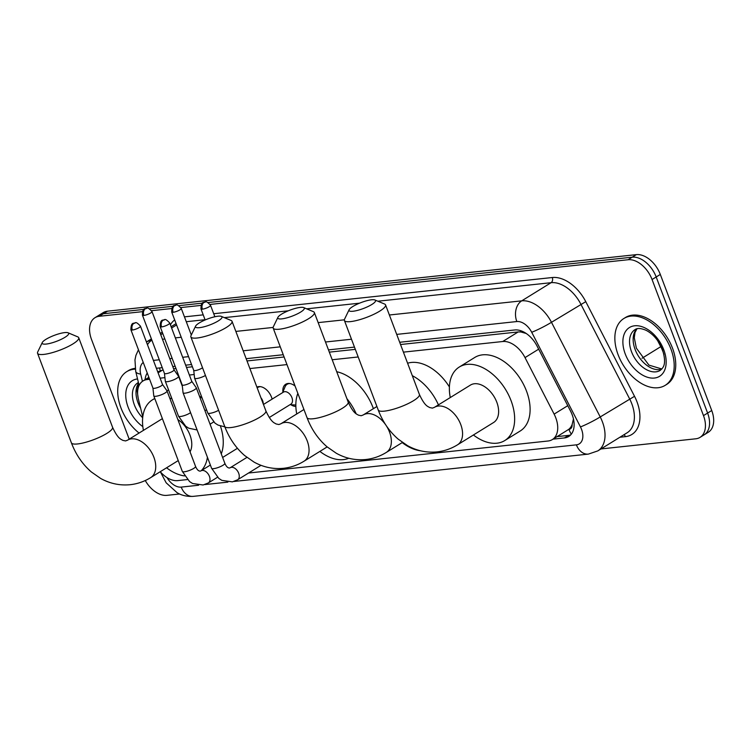<?xml version="1.0" encoding="UTF-8"?>
<svg xmlns="http://www.w3.org/2000/svg" width="751" height="751" viewBox="0 0 751 751"><rect width="100%" height="100%" fill="white"/><g stroke="black" fill="none" stroke-linecap="round" stroke-linejoin="round"><path stroke-width="1.13" d="M282.902 391.947A12.579 8.017 58.3 0 1 285.709 384.249A12.579 8.017 58.3 0 1 295.105 386.089M256.898 387.122A12.579 8.017 58.3 0 1 271.505 397.166A12.579 8.017 58.3 0 1 272.115 399.119M572.14 424.484A23.581 15.029 58.3 0 1 568.648 429.412L568.929 429.375A7.857 5.013 -121.7 0 0 572.14 424.484L573.332 419.462A23.581 2.215 152.7 0 0 573.548 419.377M163.127 369.914L157.729 371.858M526.216 333.482L520.903 331.97L518.19 331.942L400.536 344.521M355.317 349.365L329.323 352.144M284.103 356.978L247.013 360.94M192.387 366.779L186.501 367.417M176.006 368.534L173.622 368.788M248.543 473.027L548.052 441.006A23.581 15.029 -121.7 0 0 552.332 439.57L568.648 429.412M160.254 471.703A23.581 15.029 -121.7 0 0 177.715 480.602L187.365 479.57M149.609 379.274L147.271 379.527A23.581 15.029 -121.7 0 0 143 380.964A23.581 15.029 -121.7 0 0 138.381 398.95L142.774 416.955M552.332 439.57A23.581 15.029 -121.7 0 0 554.125 414.111L525.024 357.607A23.581 15.029 -121.7 0 0 502.701 341.517L403.418 352.135M358.189 356.969L332.195 359.748M286.976 364.592L249.886 368.553M194.18 374.514L189.374 375.021M164.92 377.64L160.104 378.157M295.856 406.441A12.579 8.017 58.3 0 1 290.787 404.705M210.111 304.427L628.089 259.733A23.581 15.029 58.3 0 1 652.065 279.522L703.49 415.622L707.611 413.069A23.581 15.029 58.3 0 1 704.156 434.82A23.581 15.029 58.3 0 0 707.611 413.069L656.186 276.978L707.611 413.069L711.732 410.525A23.581 15.029 58.3 0 1 708.277 432.276L700.035 437.373A23.581 15.029 58.3 0 1 695.755 438.8L600.978 448.938M628.089 259.733L632.211 257.189A23.581 15.029 58.3 0 1 656.186 276.978A23.581 15.029 58.3 0 0 632.211 257.189L208.074 302.54L632.211 257.189L636.332 254.636A23.581 15.029 58.3 0 1 660.307 274.434L711.732 410.525M129.191 439.166L91.519 339.471A23.581 15.029 58.3 0 1 94.964 317.72A23.581 15.029 58.3 0 1 99.245 316.284L103.366 313.74L143.976 309.393L103.366 313.74A23.581 15.029 58.3 0 0 99.085 315.167A23.581 15.029 58.3 0 1 103.366 313.74L107.487 311.186L636.332 254.636M149.533 308.802L173.246 306.267L149.533 308.802M178.804 305.666L202.517 303.132L178.804 305.666M94.964 317.72L103.206 312.623A23.581 15.029 58.3 0 1 107.487 311.186M179.63 493.998L166.91 495.35A23.581 15.029 58.3 0 1 145.272 480.527M703.49 415.622A23.581 15.029 58.3 0 1 700.035 437.373M99.245 316.284L142.38 311.674M151.571 310.689L171.65 308.539M180.841 307.563L200.921 305.413M553.008 439.147L564.442 437.927A23.581 15.029 -121.7 0 0 568.723 436.491A23.581 15.029 -121.7 0 0 570.525 411.041L537.049 346.051A23.581 15.029 -121.7 0 0 514.735 329.971L399.682 342.268M147.243 373.012A23.581 15.029 -121.7 0 0 145.065 379.677M354.463 347.103L328.469 349.882M283.249 354.725L246.159 358.687M191.543 364.526L185.647 365.155M175.152 366.281L172.768 366.535M162.272 367.661L156.377 368.29M570.619 434.96A23.581 15.029 58.3 0 1 568.563 435.383L557.129 436.603M139.076 433.055A39.296 25.046 58.3 0 1 120.967 407.906A39.296 25.046 58.3 0 1 126.722 371.661A39.296 25.046 58.3 0 1 135.236 369.163M126.722 371.661L128.261 370.703A39.296 25.046 58.3 0 1 135.096 368.347M670.943 349.093A39.296 25.046 58.3 0 1 665.198 385.338A39.296 25.046 58.3 0 1 618.111 354.744A39.296 25.046 58.3 0 1 623.865 318.499A39.296 25.046 58.3 0 1 670.943 349.093M623.865 318.499L625.414 317.542A39.296 25.046 58.3 0 1 672.492 348.135A39.296 25.046 58.3 0 1 666.738 384.39L665.198 385.338M46.158 344.071A14.147 3.182 -20.7 0 0 62.464 338.71A14.147 3.182 -20.7 0 0 68.041 332.777A14.147 3.182 -20.7 0 0 64.699 332.599A14.147 3.182 -20.7 0 0 51.19 336.626A14.147 3.182 -20.7 0 0 42.291 342.512A14.147 3.182 -20.7 0 0 46.158 344.071M68.041 332.777L77.757 336.861A22.004 4.957 159.3 0 1 78.724 337.715A22.004 4.957 159.3 0 1 66.961 347.131A22.004 4.957 159.3 0 1 43.718 354.416A22.004 4.957 159.3 0 1 37.55 353.28A22.004 4.957 159.3 0 1 37.7 351.994L42.291 342.512M190.041 451.82A22.004 14.025 -121.7 0 0 189.956 435.026A22.004 14.025 -121.7 0 0 177.837 419.527M207.426 457.256A43.229 27.552 58.3 0 1 201.296 470.642M184.539 475.918A43.229 27.552 58.3 0 1 166.572 467.798M220.437 426.07A43.229 27.552 58.3 0 1 221.273 453.876M143.422 430.37A43.229 27.552 58.3 0 1 152.434 399.842A43.229 27.552 58.3 0 1 154.819 398.612M169.754 398.114A43.229 27.552 58.3 0 1 171.941 398.809M152.922 388.042L153.777 395.843A7.069 1.596 -20.7 0 0 153.805 395.927A7.069 1.596 -20.7 0 0 155.786 396.293A7.069 1.596 -20.7 0 0 165.173 392.923A7.069 1.596 -20.7 0 0 167.032 390.924A7.069 1.596 -20.7 0 0 166.994 390.849L167.886 390.295A43.229 27.552 58.3 0 1 168.571 389.891M199.409 396.021A43.229 27.552 58.3 0 1 202.226 398.368M199.475 327.671A14.147 3.182 -20.7 0 0 215.781 322.31A14.147 3.182 -20.7 0 0 221.357 316.387A14.147 3.182 -20.7 0 0 218.015 316.209A14.147 3.182 -20.7 0 0 204.507 320.236A14.147 3.182 -20.7 0 0 195.607 326.112A14.147 3.182 -20.7 0 0 199.475 327.671M221.357 316.387L231.073 320.461A22.004 4.957 159.3 0 1 232.04 321.325A22.004 4.957 159.3 0 1 220.278 330.731A22.004 4.957 159.3 0 1 197.034 338.016A22.004 4.957 159.3 0 1 190.867 336.88A22.004 4.957 159.3 0 1 191.017 335.594L195.607 326.112M348.755 458.251A43.229 27.552 58.3 0 1 319.888 451.407M336.72 371.726A43.229 27.552 58.3 0 1 372.994 407.558A43.229 27.552 58.3 0 1 373.397 408.666M296.739 413.97A43.229 27.552 58.3 0 1 297.847 393.355M346.906 398.668A43.229 27.552 58.3 0 1 356.181 413.792M281.785 318.875A14.147 3.182 -20.7 0 0 298.091 313.514A14.147 3.182 -20.7 0 0 303.676 307.581A14.147 3.182 -20.7 0 0 300.325 307.403A14.147 3.182 -20.7 0 0 286.816 311.43A14.147 3.182 -20.7 0 0 277.926 317.316A14.147 3.182 -20.7 0 0 281.785 318.875M303.676 307.581L313.383 311.665A22.004 4.957 159.3 0 1 314.35 312.519A22.004 4.957 159.3 0 1 302.597 321.935A22.004 4.957 159.3 0 1 279.344 329.22A22.004 4.957 159.3 0 1 273.176 328.084A22.004 4.957 159.3 0 1 273.336 326.798L277.926 317.316M420.494 450.76A43.229 27.552 58.3 0 1 402.198 442.602M412.308 375.678A43.229 27.552 58.3 0 1 438.434 404.864M407.605 363.231A43.229 27.552 58.3 0 1 449.398 386.915M353.008 311.252A14.147 3.182 -20.7 0 0 369.314 305.901A14.147 3.182 -20.7 0 0 374.89 299.968A14.147 3.182 -20.7 0 0 371.548 299.79A14.147 3.182 -20.7 0 0 358.039 303.817A14.147 3.182 -20.7 0 0 349.14 309.694A14.147 3.182 -20.7 0 0 353.008 311.252M374.89 299.968L384.606 304.042A22.004 4.957 159.3 0 1 385.563 304.906A22.004 4.957 159.3 0 1 373.81 314.312A22.004 4.957 159.3 0 1 350.557 321.606A22.004 4.957 159.3 0 1 344.399 320.461A22.004 4.957 159.3 0 1 344.549 319.184L349.14 309.694M493.585 422.513A22.004 14.025 -121.7 0 0 496.805 402.217A22.004 14.025 -121.7 0 0 470.445 385.085L434.388 407.371A22.004 14.025 -121.7 0 1 438.377 406.038A22.004 14.025 -121.7 0 1 460.748 424.512A22.004 14.025 -121.7 0 1 457.528 444.808L493.585 422.513M450.271 397.551A43.229 27.552 58.3 0 1 459.283 367.032A43.229 27.552 58.3 0 1 511.074 400.696A43.229 27.552 58.3 0 1 504.747 440.565A43.229 27.552 58.3 0 1 473.412 434.989M459.283 367.032L474.735 357.476A43.229 27.552 58.3 0 1 526.526 391.14A43.229 27.552 58.3 0 1 520.199 431.008L504.747 440.565M152.913 388.004A5.107 1.155 -20.7 0 0 152.932 388.07A5.107 1.155 -20.7 0 0 154.359 388.333A5.107 1.155 -20.7 0 0 161.146 385.901A5.107 1.155 -20.7 0 0 162.488 384.456A5.107 1.155 -20.7 0 0 162.46 384.399M182.193 384.906L183.047 392.707A7.069 1.596 -20.7 0 0 183.066 392.801A7.069 1.596 -20.7 0 0 185.046 393.167A7.069 1.596 -20.7 0 0 194.443 389.788A7.069 1.596 -20.7 0 0 196.302 387.798A7.069 1.596 -20.7 0 0 196.255 387.713L191.749 381.301A5.107 1.155 -20.7 0 0 191.73 381.273M182.183 384.878A5.107 1.155 -20.7 0 0 182.202 384.944A5.107 1.155 -20.7 0 0 183.629 385.207A5.107 1.155 -20.7 0 0 190.416 382.766A5.107 1.155 -20.7 0 0 191.758 381.33L169.726 323.024C166.985 319.992 165.211 318.903 164.403 319.748A5.107 3.764 -96.1 0 0 163.192 320.17A5.107 3.764 83.9 0 0 161.596 326.901A5.107 1.155 -20.7 0 0 166.994 325.211A5.107 1.155 -20.7 0 0 169.726 323.024M164.45 373.425L165.314 381.226A7.069 1.596 -20.7 0 0 165.333 381.32A7.069 1.596 -20.7 0 0 167.313 381.686A7.069 1.596 -20.7 0 0 176.701 378.307A7.069 1.596 -20.7 0 0 178.569 376.317A7.069 1.596 -20.7 0 0 178.522 376.232L174.007 369.821M164.45 373.397A5.107 1.155 -20.7 0 0 164.46 373.463A5.107 1.155 -20.7 0 0 165.896 373.726A5.107 1.155 -20.7 0 0 172.674 371.285A5.107 1.155 -20.7 0 0 174.016 369.849A5.107 1.155 -20.7 0 0 173.988 369.792M263.244 403.897A7.069 4.506 -121.7 0 0 262.653 400.752A7.069 4.506 -121.7 0 0 260.907 397.73M193.72 370.299L194.575 378.1A7.069 1.596 -20.7 0 0 194.603 378.185A7.069 1.596 -20.7 0 0 196.584 378.551A7.069 1.596 -20.7 0 0 205.455 375.481M193.72 370.262A5.107 1.155 -20.7 0 0 193.73 370.327A5.107 1.155 -20.7 0 0 195.166 370.59A5.107 1.155 -20.7 0 0 201.944 368.159A5.107 1.155 -20.7 0 0 202.535 367.755M260.484 386.662A11.791 7.51 -121.7 0 0 257.884 387.413A11.791 7.51 -121.7 0 0 257.199 387.92M269.252 417.518L290.89 404.141A7.069 4.506 -121.7 0 0 291.923 397.617A7.069 4.506 -121.7 0 0 283.446 392.116L263.46 404.47M289.755 383.536A11.791 7.51 -121.7 0 0 287.145 384.277A11.791 7.51 -121.7 0 0 285.061 386.812L282.62 392.623M159.512 367.952A23.581 17.376 83.9 0 0 160.245 370.534M520.499 330.637A23.581 17.376 83.9 0 0 520.903 331.97M568.929 429.375A23.581 17.376 83.9 0 0 571.286 434.191M162.76 369.952L158.095 372.834M149.242 378.307L147.271 379.527M518.19 331.942L502.701 341.517M538.655 349.177L525.024 357.607M567.765 405.681L554.125 414.111M663.94 354.528A31.439 20.042 -121.7 0 0 662.955 351.618A31.439 20.042 -121.7 0 0 660.749 346.68L657.576 340.522M661.124 346.455A27.505 2.582 152.7 0 1 660.749 346.68L642.011 358.265M660.307 274.434L652.065 279.522M167.022 477.608A15.715 10.016 -121.7 0 0 181.226 487.099L198.602 485.24M160.404 471.881L166.168 482.809L177.039 492.656C178.24 493.323 183.516 496.88 193.195 496.364A15.715 11.584 -96.1 0 1 181.226 487.099M233.936 481.466L576.402 444.845A15.715 10.016 -121.7 0 0 581.556 429.394A15.715 10.016 -121.7 0 0 580.457 426.915L531.708 332.271A15.715 10.016 -121.7 0 0 516.829 321.55L396.706 334.392M389.384 314.998L521.72 300.851A31.439 20.042 58.3 0 1 551.478 322.301L600.227 416.946A31.439 20.042 58.3 0 1 602.424 421.893A31.439 20.042 58.3 0 1 597.824 450.891L627.188 432.736A31.439 20.042 -121.7 0 0 631.788 403.738A31.439 20.042 -121.7 0 0 629.582 398.8L580.833 304.146A31.439 20.042 -121.7 0 0 551.074 282.695L377.875 301.217M213.716 313.73L552.295 277.523A35.363 22.539 58.3 0 1 585.771 301.658L634.529 396.303L600.227 416.946A15.715 1.474 152.7 0 1 580.457 426.915M634.529 396.303A35.363 22.539 58.3 0 1 625.405 436.641L619.922 437.223M170.402 324.817A35.363 22.539 58.3 0 1 174.683 319.926M184.446 316.856L203.221 314.857M146.436 341.977A31.439 20.042 58.3 0 1 151.495 340.438L151.89 340.194M160.752 334.721L162.751 333.482M171.613 328.009L176.579 324.93M176.1 323.672A31.439 20.042 -121.7 0 0 175.152 324.197L171.115 326.694M531.708 332.271A15.715 1.474 152.7 0 0 551.478 322.301L585.771 301.658M516.829 321.55A15.715 11.584 -96.1 0 1 521.72 300.851L551.074 282.695A3.933 2.891 83.9 0 0 552.295 277.523M147.487 344.756A15.715 11.584 -96.1 0 1 151.495 340.438L151.965 340.391M162.469 339.264L164.844 339.011M175.34 337.894L181.235 337.255M235.852 331.416L273.12 327.436M318.161 322.62L344.343 319.823M359.522 303.179L306.652 308.839M288.3 310.801L224.342 317.635M205.051 319.701L186.286 321.71M143.244 362.442A15.715 10.016 -121.7 0 0 140.681 374.082L142.446 381.33M204.676 484.592L227.872 482.114M351.487 339.227L325.493 342.005M280.273 346.84L243.183 350.811M188.567 356.65L182.671 357.279M172.176 358.405L169.792 358.659M159.296 359.776L153.401 360.405M625.405 436.641A3.933 2.891 83.9 0 0 623.968 434.726M140.681 374.082A15.715 5.501 166.3 0 1 135.715 371.445L139.113 385.376M193.195 496.364L588.38 454.102A15.715 11.584 -96.1 0 1 576.402 444.845M568.563 435.383L564.442 437.927M142.69 417.791A23.957 15.273 58.3 0 1 134.373 404.892A23.957 15.273 58.3 0 1 137.874 382.794L138.409 382.494M142.831 426.615A28.669 18.277 58.3 0 1 128.111 407.136A28.669 18.277 58.3 0 1 137.546 378.945M140.644 408.225A23.957 15.273 58.3 0 1 137.977 402.658A23.957 15.273 58.3 0 1 138.597 383.263M660.223 370.384A23.957 15.273 58.3 0 1 631.516 351.731A23.957 15.273 58.3 0 1 635.027 329.633C637.186 327.915 640.875 328.14 646.095 330.309C653.22 334.054 658.683 340.485 662.485 349.609C667.217 365.437 662.701 367.934 660.223 370.384M663.8 349.853A28.669 18.277 58.3 0 1 654.403 378.044A28.669 18.277 58.3 0 1 625.254 353.984A28.669 18.277 58.3 0 1 634.661 325.784A28.669 18.277 58.3 0 1 663.8 349.853M661.725 369.126A23.957 15.273 58.3 0 1 635.121 349.497A23.957 15.273 58.3 0 1 636.82 328.844M178.231 460.588L150.688 477.617C144.352 481.522 137.536 483.888 130.223 484.695C119.85 485.7 110.003 483.625 100.672 478.453L91.369 471.975C82.488 464.278 75.823 454.552 71.383 442.808A22.004 4.957 -20.7 0 0 77.55 443.954A22.004 4.957 -20.7 0 0 100.794 436.66A22.004 4.957 -20.7 0 0 112.556 427.253L78.724 337.715M150.688 477.617A22.004 14.025 -121.7 0 0 153.908 457.321A22.004 14.025 -121.7 0 0 131.528 438.847A22.004 14.025 -121.7 0 0 127.539 440.189L125.548 440.931L122.732 440.339C121.333 439.204 118.179 439.513 112.556 427.253M327.154 446.911L304.005 461.227C297.668 465.132 290.853 467.488 283.54 468.295C273.167 469.309 263.319 467.225 253.998 462.062L244.695 455.585C235.805 447.878 229.149 438.162 224.699 426.418A22.004 4.957 -20.7 0 0 230.867 427.554A22.004 4.957 -20.7 0 0 254.11 420.269A22.004 4.957 -20.7 0 0 265.873 410.863L232.04 321.325M304.005 461.227A22.004 14.025 -121.7 0 0 307.225 440.931A22.004 14.025 -121.7 0 0 284.854 422.456A22.004 14.025 -121.7 0 0 280.855 423.789L278.865 424.54L276.049 423.94C274.65 422.813 271.496 423.123 265.873 410.863M402.442 442.452L386.314 452.421C379.987 456.326 373.163 458.692 365.859 459.499C355.476 460.504 345.629 458.429 336.307 453.257L327.004 446.779C318.124 439.082 311.458 429.356 307.009 417.612A22.004 4.957 -20.7 0 0 313.176 418.758A22.004 4.957 -20.7 0 0 336.429 411.464A22.004 4.957 -20.7 0 0 348.182 402.057L314.35 312.519M386.314 452.421A22.004 14.025 -121.7 0 0 389.534 432.125A22.004 14.025 -121.7 0 0 367.164 413.651A22.004 14.025 -121.7 0 0 363.165 414.993L361.175 415.735L358.368 415.134C356.969 414.008 353.805 414.317 348.182 402.057M457.528 444.808C451.201 448.713 444.385 451.069 437.073 451.886C426.699 452.891 416.843 450.816 407.521 445.643L398.218 439.166C389.337 431.459 382.672 421.743 378.232 409.999A22.004 4.957 -20.7 0 0 384.39 411.135A22.004 4.957 -20.7 0 0 407.643 403.85A22.004 4.957 -20.7 0 0 419.396 394.444L385.563 304.906M132.336 330.027A5.107 3.764 83.9 0 1 133.922 323.305A5.107 3.764 -96.1 0 1 135.133 322.883C134.682 324.216 131.049 320.593 130.899 329.764A5.107 1.155 -20.7 0 0 132.336 330.027A5.107 1.155 -20.7 0 0 137.724 328.337A5.107 1.155 -20.7 0 0 140.456 326.15L162.488 384.456M217.471 477.279L208.384 482.902A7.069 4.506 -121.7 0 0 209.416 476.369A7.069 4.506 -121.7 0 0 201.935 470.483A7.069 4.506 -121.7 0 0 200.939 470.868L200.301 471.13C198.527 471.196 196.94 469.628 195.56 466.427L167.032 390.924M208.384 482.902L203.108 484.996L192.585 483.494L189.571 481.569L182.324 471.421A7.069 1.596 -20.7 0 0 184.314 471.788A7.069 1.596 -20.7 0 0 184.615 471.75A7.069 1.596 -20.7 0 0 191.974 469.356A7.069 1.596 -20.7 0 0 195.56 466.427M164.403 319.748C163.953 321.081 160.32 317.457 160.17 326.638A5.107 1.155 -20.7 0 0 161.596 326.901M261.001 465.329L237.645 479.767A7.069 4.506 -121.7 0 0 238.687 473.243A7.069 4.506 -121.7 0 0 231.195 467.347A7.069 4.506 -121.7 0 0 230.21 467.732L229.571 468.004C227.788 468.07 226.211 466.502 224.831 463.292L196.302 387.798M237.645 479.767L232.378 481.87L221.855 480.368L218.841 478.443L211.594 468.295A7.069 1.596 -20.7 0 0 213.575 468.662A7.069 1.596 -20.7 0 0 213.885 468.624A7.069 1.596 -20.7 0 0 221.235 466.23A7.069 1.596 -20.7 0 0 224.831 463.292M143.863 315.42A5.107 3.764 83.9 0 1 145.45 308.689A5.107 3.764 -96.1 0 1 146.67 308.267C146.21 309.6 142.577 305.976 142.427 315.157A5.107 1.155 -20.7 0 0 143.863 315.42A5.107 1.155 -20.7 0 0 149.261 313.73A5.107 1.155 -20.7 0 0 151.993 311.543L174.016 369.849M197.119 429.976L188.745 428.201L185.732 426.277L178.485 416.129A7.069 1.596 -20.7 0 0 180.465 416.495A7.069 1.596 -20.7 0 0 180.775 416.458A7.069 1.596 -20.7 0 0 190.566 412.646M173.134 312.285A5.107 3.764 83.9 0 1 174.72 305.563A5.107 3.764 -96.1 0 1 175.931 305.141C175.481 306.474 171.848 302.85 171.697 312.022A5.107 1.155 -20.7 0 0 173.134 312.285A5.107 1.155 -20.7 0 0 178.531 310.595A5.107 1.155 -20.7 0 0 181.254 308.408L191.308 335.002M224.878 426.868L218.015 425.066L215.002 423.151L207.755 412.994A7.069 1.596 -20.7 0 0 209.736 413.36A7.069 1.596 -20.7 0 0 210.045 413.322A7.069 1.596 -20.7 0 0 218.607 410.299M202.404 309.159A5.107 3.764 83.9 0 1 203.99 302.428A5.107 3.764 -96.1 0 1 205.201 302.005C204.751 303.338 201.118 299.715 200.968 308.896A5.107 1.155 -20.7 0 0 202.404 309.159A5.107 1.155 -20.7 0 0 207.792 307.469A5.107 1.155 -20.7 0 0 210.524 305.281L214.861 316.753M148.876 377.331L143 380.964M146.426 341.958L151.402 338.889M160.254 333.416L162.263 332.167M138.456 349.75L135.94 355.326L134.964 359.898L135.715 371.445M588.38 454.102L597.824 450.891M138.231 398.321L137.142 390.914L138.691 383.648M636.998 328.797L635.027 332.44L634.285 337.753L636.369 348.173L648.911 365.108L661.847 368.994M152.434 399.842L154.744 398.415M71.383 442.808L37.55 353.28M162.385 418.645L127.539 440.189M224.699 426.418L190.867 336.88M303.948 409.511L280.855 423.789M307.009 417.612L273.176 328.084M376.908 406.498L363.165 414.993M419.396 394.444C425.028 406.704 428.183 406.394 429.581 407.521L432.388 408.122L434.388 407.371M378.232 409.999L344.399 320.461M162.479 384.428L166.994 390.849M237.438 448.3L222.625 457.462M210.364 465.038L200.939 470.868M182.324 471.421L153.805 395.927M130.899 329.764L152.932 388.07M140.456 326.15C137.715 323.127 135.94 322.029 135.133 322.883M246.929 457.397L230.21 467.732M211.594 468.295L183.066 392.801M160.17 326.638L182.202 384.944M213.631 421.978L210.055 424.193M182.343 386.314L178.569 376.317M206.525 409.736L204.957 410.703M178.485 416.129L165.333 381.32M142.427 315.157L164.46 373.463M151.993 311.543C149.252 308.511 147.478 307.422 146.67 308.267M257.884 387.413L259.226 386.577M207.755 412.994L194.603 378.185M171.697 312.022L193.73 370.327M181.254 308.408C178.522 305.385 176.748 304.286 175.931 305.141M290.055 404.658L295.838 405.033M287.145 384.277L288.487 383.451M200.968 308.896L205.145 319.954M210.524 305.281C207.783 302.249 206.009 301.16 205.201 302.005"/></g></svg>
